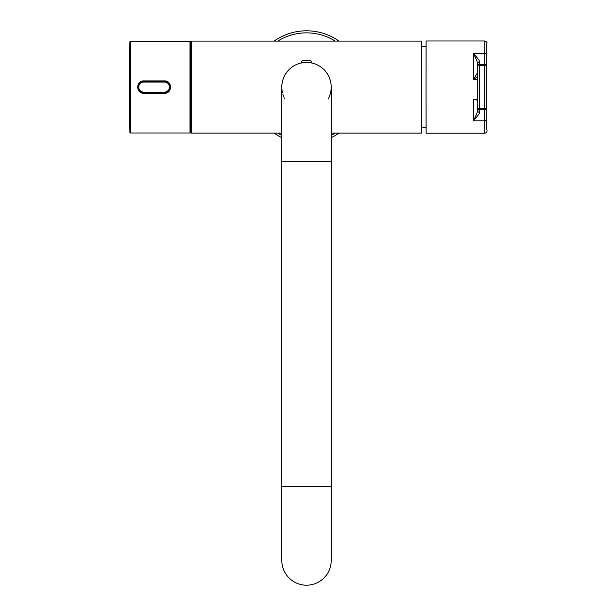 <?xml version="1.0" encoding="UTF-8"?>
<svg xmlns="http://www.w3.org/2000/svg" width="616" height="616" viewBox="0 0 616 616"><rect width="100%" height="100%" fill="white"/><g stroke="black" fill="none" stroke-linecap="round" stroke-linejoin="round"><path stroke-width="0.92" d="M166.389 81.797L143.805 81.435A5.659 5.659 0 0 0 138.146 87.095A5.659 5.659 0 0 0 143.805 92.754L165.065 92.716M143.805 82.051A5.043 5.043 0 0 0 138.762 87.095A5.043 5.043 0 0 0 143.805 92.138L164.387 92.138A5.043 5.043 0 0 0 169.431 87.095A5.043 5.043 0 0 0 164.387 82.051L143.805 82.051L143.805 81.435L143.135 81.474M141.803 92.392L143.805 92.754L143.805 92.138M164.387 93.286C172.511 93.617 172.503 80.573 164.387 80.896L143.805 80.896C135.689 80.573 135.697 93.617 143.805 93.286L164.387 93.286L164.387 92.754A5.659 5.659 0 0 0 170.047 87.095A5.659 5.659 0 0 0 164.387 81.435A5.659 5.659 0 0 1 170.047 87.095A5.659 5.659 0 0 1 164.387 92.754L164.387 92.138M130.523 132.994L190.013 132.994L190.013 41.195L130.523 41.195A0.616 0.616 0 0 0 129.907 41.803L129.114 87.095L129.907 132.386A0.616 0.616 0 0 0 130.523 132.994L130.523 41.195M190.013 132.994A0.616 0.616 0 0 0 190.637 132.378L190.637 41.811A0.616 0.616 0 0 0 190.013 41.195M274.066 133.095A56.295 56.295 0 0 0 281.812 137.684A56.295 56.295 0 0 1 274.066 133.095M331.215 137.684A56.295 56.295 0 0 0 338.962 133.095A56.295 56.295 0 0 1 331.215 137.684M338.962 41.095A56.295 56.295 0 0 0 274.066 41.095M281.812 133.095L191.253 133.095L191.253 41.095L421.783 41.095L421.783 133.095L331.215 133.095M299.8 63.325L298.837 63.617M297.875 63.956L296.92 64.334M295.018 65.234L294.078 65.75M293.154 66.32L292.254 66.928M291.368 67.583L290.513 68.276M289.689 69.015L288.896 69.785M287.426 71.418L286.756 72.272M286.124 73.158L285.539 74.059M284.992 74.975L284.492 75.907M284.038 76.846L283.63 77.801M283.26 78.763L282.937 79.726M282.413 81.682L282.22 82.659M282.059 83.645L281.858 85.616M281.82 86.602L281.82 87.588M281.858 88.573L282.059 90.544M282.22 91.53L282.413 92.508M282.937 94.456L283.26 95.426M283.63 96.389L284.038 97.343M284.492 98.283L284.9 99.053M331.208 87.588L331.208 86.602M331.169 85.616L330.969 83.645M330.815 82.659L330.615 81.682M330.091 79.726L329.768 78.763M329.398 77.801L328.99 76.846M328.536 75.907L328.035 74.975M327.496 74.059L326.904 73.158M326.272 72.272L325.91 71.802M325.741 71.587L324.886 70.586M324.132 69.785L323.338 69.015M322.514 68.276L321.66 67.583M320.774 66.928L319.873 66.32M318.949 65.75L318.018 65.234M316.116 64.334L315.153 63.956M314.191 63.617L313.228 63.325M312.266 63.071L311.842 62.978A24.702 24.702 0 0 1 328.128 99.053M311.842 62.978A3.596 3.596 0 0 0 310.118 60.337L302.91 60.337A3.596 3.596 0 0 0 301.193 62.978A24.702 24.702 0 0 0 281.812 87.095A24.702 24.702 0 0 1 306.514 62.393L305.844 62.401M484.677 64.457A2.056 2.056 -90 0 1 486.732 66.513L486.555 107.677A2.056 2.056 90 0 1 484.499 109.733L484.761 133.202C486.771 132.717 487.464 131.547 486.84 129.683L486.825 43.02C487.387 42.62 486.702 41.942 484.761 40.987L484.677 64.457L479.525 64.457L479.548 61.877C480.08 61.431 478.024 58.597 473.396 53.384L484.715 53.384A2.056 1.502 -179.9 0 1 486.779 54.893L486.732 66.513A2.056 2.056 -90 0 0 484.677 64.457L484.492 108.67L479.348 108.67L479.348 64.457L484.499 64.457A2.056 2.056 -90 0 1 486.555 66.513A2.056 0.993 180 0 0 484.492 65.512L479.348 65.512A2.056 0.993 0 0 0 477.292 66.513L477.292 66.513A2.056 2.056 90 0 1 479.348 64.457L479.525 64.457M477.292 107.677L477.292 66.513L477.292 107.677A2.056 2.056 0 0 0 479.348 109.733L479.348 108.67A2.056 0.993 -0 0 1 477.292 107.677L477.292 107.677A2.056 2.056 -90 0 0 479.348 109.733L484.499 109.733L484.492 108.67A2.056 0.993 180 0 0 486.555 107.677L486.732 107.677A2.056 2.056 90 0 1 484.677 109.733A2.056 2.056 90 0 0 486.732 107.677L486.779 54.893M484.761 133.202L426.103 133.202L426.033 87.095L426.103 40.987L484.761 40.987M477.485 101.347L476.522 99.446L477.285 99.446L473.373 99.446L473.396 120.805C478.024 115.592 480.08 112.759 479.548 112.305L479.525 109.733M486.748 101.501L486.578 72.688L486.748 101.501A2.056 2.056 -90 0 0 486.578 100.678M486.748 72.688A2.056 2.056 90 0 1 486.578 73.504A2.056 2.056 90 0 0 486.748 72.688M477.285 79.533L473.373 79.533L477.285 76.954M479.548 61.877A2.056 1.933 0.2 0 0 477.492 63.802L477.492 63.802A2.056 1.933 0.2 0 1 477.492 63.802L477.485 65.65L477.492 63.802C477.877 63.024 476.507 59.544 473.396 53.384L473.373 79.533L477.485 72.842M486.779 119.296A2.056 1.502 179.9 0 1 484.715 120.805L473.396 120.805C476.507 114.653 477.87 111.173 477.492 110.379L477.485 108.539L477.492 110.387A2.056 1.933 -0.2 0 0 477.492 110.387L477.492 110.387A2.056 1.933 -0.2 0 0 479.548 112.305M306.514 585.2A24.702 24.702 0 0 1 281.812 560.498A24.702 24.702 0 0 0 306.514 585.2A24.702 24.702 0 0 0 331.215 560.498A24.702 24.702 0 0 1 306.514 585.2M305.667 62.408L300.854 63.055M312.173 63.055L307.677 62.424M307.192 62.401L306.514 62.393A24.702 24.702 0 0 1 331.215 87.095A24.702 24.702 0 0 0 306.514 62.393M164.387 82.051L164.387 80.896M143.805 80.896L143.805 81.435M129.907 132.386L129.907 41.803M277.785 133.095A54.239 54.239 0 0 0 281.812 135.381M331.215 135.381A54.239 54.239 0 0 0 335.243 133.095M335.243 41.095A54.239 54.239 0 0 0 277.785 41.095M143.805 93.286L143.805 92.754M486.578 72.757L486.578 101.432M281.812 486.401L281.812 161.192L331.215 161.192L331.215 486.401L281.812 486.401L281.812 560.498M426.072 127.443L421.783 127.951M426.072 46.747L421.783 46.239M190.637 130.831L191.253 130.831M190.637 43.359L191.253 43.359M479.348 64.457A2.056 2.056 0 0 0 477.292 66.513M281.812 161.192L281.812 87.095M331.215 161.192L331.215 87.095M331.215 486.401L331.215 560.498"/></g></svg>
